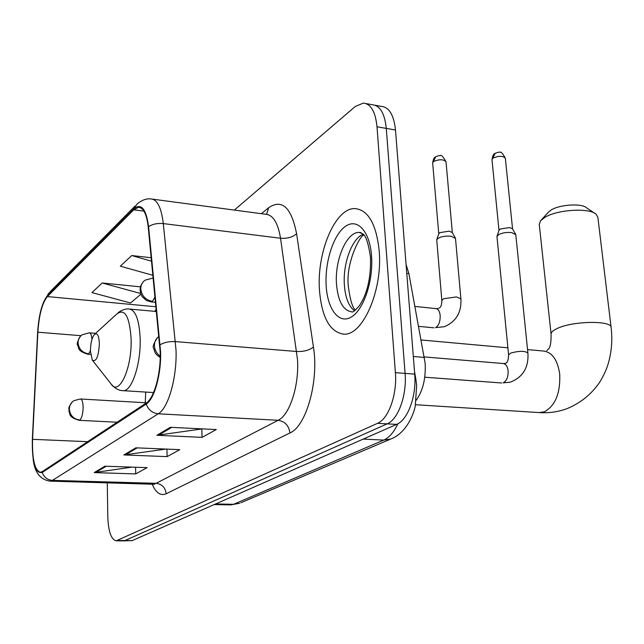 <?xml version="1.0" encoding="UTF-8"?>
<svg xmlns="http://www.w3.org/2000/svg" width="644" height="644" viewBox="0 0 644 644"><rect width="100%" height="100%" fill="white"/><g stroke="black" fill="none" stroke-linecap="round" stroke-linejoin="round"><path stroke-width="0.97" d="M406.074 264.491L408.892 273.595L425.137 363.192C425.926 378.326 422.963 390.675 416.249 400.23M123.471 540.871L132.221 540.598L396.656 424.388C407.797 420.081 416.684 395.794 414.704 374.124L395.488 130.008C393.878 115.099 389.226 107.234 381.514 106.421L375.186 105.262M107.282 482.734L107.798 516.826C108.385 531.582 111.195 539.583 116.234 540.823L377.521 423.333C388.493 418.978 397.292 394.482 395.392 372.651L377.006 126.771L386.279 128.398C384.701 113.441 380.089 105.56 372.449 104.755C380.089 105.56 384.701 113.441 386.279 128.398L405.084 373.391L386.279 128.398L395.488 130.008M377.521 423.333L387.125 423.865C398.177 419.526 407.024 395.142 405.084 373.391C407.024 395.142 398.177 419.526 387.125 423.865L124.976 540.541L387.125 423.865L396.656 424.388M123.511 540.871L116.234 540.823M379.203 250.975C376.329 224.152 368.312 210.024 355.126 208.592C335.323 207.465 316.55 252.327 319.472 290.267C321.783 317.452 329.857 332.079 343.703 334.147C362.572 336.063 382.786 290.557 379.203 250.975C376.329 224.152 368.312 210.024 355.126 208.592C335.323 207.465 316.55 252.327 319.472 290.267C321.783 317.452 329.857 332.079 343.703 334.147C362.572 336.063 382.786 290.557 379.203 250.975M160.195 352.083C160.96 373.786 154.085 398.403 146.212 403.031L42.254 471.617L40.355 472.253C34.679 470.241 32.087 459.269 32.57 439.329L37.867 332.207C39.059 314.884 42.23 303.01 47.382 296.578L133.743 209.807L138.532 207.312C143.507 207.69 146.752 214.315 148.241 227.187L160.195 352.083M160.581 351.801L148.595 226.688C146.132 208.712 141.173 202.78 133.719 208.889L47.382 295.781C42.102 302.374 38.849 314.546 37.634 332.296L32.337 439.361C31.967 462.867 35.275 473.904 42.263 472.463L146.236 404.038C154.31 399.312 161.37 374.059 160.581 351.801M131.996 467.125L94.185 472.599L135.707 473.92L147.106 467.641L104.94 466.2L94.185 472.599M135.57 467.246L135.707 473.92M202.345 428.88L156.911 435.28L202.087 437.365L216.247 429.564L170.314 427.302L156.911 435.28M201.805 429.186L202.087 437.365M165.943 449.077L123.841 454.954L167.118 456.62L179.781 449.649L135.812 447.83L123.841 454.954M166.917 449.118L167.118 456.62M377.006 126.771C375.46 111.766 370.896 103.869 363.313 103.08L355.23 106.518L234.352 210.081M140.44 286.846L102.219 282.998L91.907 292.585L130.547 302.986L140.851 294.228M151.227 257.729L131.746 255.547L120.315 266.181L152.95 275.326M131.746 255.547L151.565 261.19M102.219 282.998L140.585 293.479M541.177 220.087L548.398 212.214L551.328 209.896C559.869 204.494 581.709 203.15 586.41 207.73L594.525 213.148M611.1 327.321L597.865 217.261L596.111 214.202C589.397 207.577 557.229 209.558 544.832 217.374L540.598 220.715L539.261 224.418M90.442 351.044L92.317 360.149C96.206 362.21 98.556 356.72 99.361 343.687C98.878 335.194 97.147 332.191 94.193 334.687C91.794 338.148 90.546 343.598 90.442 351.044M527.903 353.009C524.868 350.763 519.128 350.787 510.676 353.089L508.591 354.844L496.967 236.67L498.593 234.649C502.304 232.806 506.691 232.114 511.747 232.581L515.796 234.746L527.903 353.009C528.813 367.579 522.888 377.312 510.137 382.214L503.125 382.85C506.643 381.031 508.309 377.014 508.116 370.799C507.496 366.299 505.854 363.876 503.181 363.522L424.283 356.929M497.015 236.251L499.036 230.222L500.179 229.055L509.654 227.549L512.495 228.837L515.578 234.15M460.903 298.905L456.507 296.924L443.636 298.703L441.848 300.571L436.721 239.737C438.966 236.976 443.764 235.793 451.122 236.195L455.493 238.465L460.903 298.905C461.627 312.332 456.129 321.598 444.408 326.693L435.521 327.635C438.757 325.631 440.311 321.573 440.174 315.471C439.667 311.213 438.234 308.927 435.883 308.605L414.953 306.431M436.721 239.737L438.814 233.716L439.804 232.645L449.19 231.148L452.265 232.5L455.3 237.91M413.319 356.502L424.38 357.428M406.775 273.346L408.892 273.595M215.651 503.938L233.498 504.316L239.681 503.254L230.689 504.904L233.498 504.316L383.76 440.085C389.169 437.687 393.87 432.253 397.863 423.792M363.208 439.095L383.76 440.085L390.819 439.007L240.864 502.755M414.704 374.124L395.392 372.651M132.221 540.598L117.683 540.493M414.503 371.604L415.839 378.962L414.881 377.038M261.367 213.687L268.693 207.69C282.032 198.738 291.329 207.392 296.586 233.667L313.435 347.027C319.054 380.934 306.303 426.28 289.929 432.953L166.136 493.771C165.395 487.589 162.063 484.103 156.146 483.322L278.16 420.291C289.639 415.082 299.219 385.74 297.512 359.73L280.526 238.24C277.983 222.864 273.048 214.879 265.739 214.275L152.604 199.157M166.136 493.771C160.597 496.13 155.904 492.869 152.056 483.998M153.393 484.03L156.146 483.322L52.414 480.376L50.055 481.132L154.552 484.288M133.719 208.889L137.188 203.89C141.978 200.043 146.55 198.392 150.913 198.932C157.217 199.382 161.346 207.601 163.302 223.589L176.029 350.215C177.084 377.416 168.285 408.24 158.263 413.794C152.378 413.11 148.37 409.858 146.236 404.038M160.147 344.749C164.276 342.342 169.38 341.296 175.466 341.61L296.707 351.495C303.855 351.737 309.434 350.247 313.435 347.027M47.382 295.781L50.522 291.338L135.111 205.983M296.586 233.667C292.803 237.193 287.449 238.723 280.526 238.24L163.302 223.589C157.434 223.049 152.531 224.088 148.595 226.688M42.263 472.463C43.985 477.293 47.366 479.933 52.414 480.376L158.263 413.794L278.16 420.291C284.962 421.385 288.882 425.604 289.929 432.953M266.592 214.323L268.693 207.69M47.382 296.578L156.025 306.769M156.251 309.152L154.777 311.366M37.867 332.207L81.007 335.693M32.57 439.329L87.632 441.679M145.689 392.067L145.27 402.742M133.743 209.807L143.926 211.119M125.363 454.881L137.14 447.886M158.505 435.207L171.707 427.366M95.642 472.519L106.212 466.248M363.176 234.279C351.898 238.481 342.721 263.831 344.387 285.131C345.369 297.729 348.726 306.278 354.45 310.794M360.93 232.605L359.223 232.42C346.689 231.599 334.55 260.055 336.506 284.27C338.068 301.44 343.228 310.649 351.986 311.889C352.598 312.638 355.037 310.633 359.288 305.868C367.225 294.115 370.976 277.983 370.525 257.471C368.44 243.368 365.848 235.487 362.733 233.836L359.223 232.42L361.051 232.661M326.178 285.856C327.522 309.426 338.953 324.496 351.262 317.073C363.586 310.03 373.456 280.929 371.548 256.006C369.825 230.971 357.154 217.64 345.24 226.503C333.286 235.004 324.665 262.382 326.178 285.856M527.557 349.595L543.431 351.028C552.141 352.171 557.567 359.851 559.716 374.059C560.513 393.041 555.402 405.631 544.381 411.814L539.044 412.579M546.869 350.626C547.65 348.79 551.312 350.537 551.071 334.099C551.031 332.32 552.987 330.493 556.947 328.617C572.299 320.841 612.42 320.213 611.14 327.675C612.573 340.016 611.615 351.93 608.282 363.409C606.535 369.503 603.589 375.887 599.459 382.568C591.103 394.595 580.115 403.361 566.503 408.868C557.986 411.886 549.107 413.142 539.873 412.627L415.509 404.714M92.583 360.487L111.018 383.864C118.866 396.921 132.149 368.304 131.118 338.953C129.5 315.544 124.477 307.446 116.049 314.65L94.998 333.946M153.554 392.558L123.221 390.675C131.746 391.592 141.012 363.812 140.167 338.663C139.273 319.923 135.594 310.03 129.13 308.999C125.652 308.637 122.006 309.861 118.19 312.654M160.227 356.221C156.597 353.524 154.665 349.99 154.415 345.627C154.415 341.666 155.92 338.599 158.923 336.426M493.135 158.046C498.907 155.679 502.98 155.751 505.355 158.263C502.666 153.296 500.823 151.324 499.841 152.338C499.607 151.895 498.062 152.201 495.212 153.256L491.992 159.696L498.979 230.375M501.692 382.995L424.758 377.207M79.856 420.049C81.893 417.964 82.979 413.673 83.124 407.177C82.955 402.049 82.062 399.32 80.436 398.982L74.076 400.584C71.001 402.508 69.423 405.342 69.335 409.077C70.019 415.436 73.529 419.099 79.856 420.049L79.107 420.315C67.668 416.837 70.623 414.06 68.98 411.492C69.48 408.006 67.024 409.198 72.16 402.057M433.654 161.483C439.385 159.1 443.507 159.205 446.026 161.789C443.08 156.516 441.148 154.496 440.222 155.727C439.828 155.317 438.339 155.655 435.755 156.742L432.663 163.029L438.765 233.861M150.929 301.883L152.483 301.376L155.051 296.836M152.483 301.376C145.544 300.015 141.64 295.829 140.778 288.818C140.794 285.034 142.268 282.136 145.198 280.124L153.208 278.015M433.959 327.828L418.64 326.355M87.56 354.208L88.622 353.846L90.442 350.747M88.622 353.846C82.287 352.743 78.761 349.032 78.061 342.705C78.117 339.283 79.502 336.627 82.215 334.751L89.323 332.827C90.764 333.037 91.633 335.283 91.923 339.549M415.839 378.962L416.66 385.362L415.267 405.873C413.971 413.633 406.485 433.114 390.819 439.007M230.689 504.904L214.219 504.566M48.686 293.181L42.303 305.369M33.142 459.067C34.543 472.302 40.186 479.651 50.055 481.132M366.025 103.579L372.449 104.755M138.532 207.312L139.82 207.481M355.408 310.086C352.542 307.88 350.207 300.152 348.396 286.91C345.232 262.768 360.946 233.756 363.941 235.165M551.071 334.099L539.229 224.12M123.221 390.675C118.834 390.675 114.769 388.404 111.018 383.864M156.484 311.519L130.016 309.08M421.152 339.976L507.899 347.816M503.544 363.546L504.832 363.441M508.591 354.844C508.406 360.246 507.359 363.039 505.451 363.24M160.203 357.492C153.884 353.154 155.14 351.946 153.779 348.646C152.33 347.237 153.578 343.55 157.522 337.577M505.355 158.263L512.56 228.934M491.992 159.696C492.636 155.864 493.546 153.827 494.721 153.586M117.111 422.231L79.107 420.315M146.518 402.814L80.436 398.982M436.278 308.645L438.161 308.476M155.59 302.326L151.219 301.907L146.309 300.434L142.083 296.586L140.593 293.503L140.054 289.237L140.931 285.397L143.169 281.887M441.848 300.571C441.8 304.87 440.866 307.381 439.047 308.106M446.026 161.789L452.338 232.621M432.663 163.029C433.243 159.438 434.088 157.474 435.199 157.144M90.643 354.433L87.729 354.216C76.572 350.594 79.365 348.074 77.731 345.538C76.58 344.323 77.433 341.288 80.291 336.434M95.65 333.351L89.508 332.843"/></g></svg>
